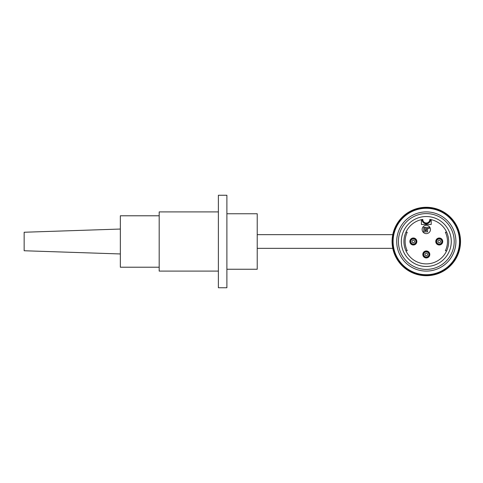<?xml version="1.0" encoding="UTF-8"?>
<svg xmlns="http://www.w3.org/2000/svg" width="483" height="483" viewBox="0 0 483 483"><rect width="100%" height="100%" fill="white"/><g stroke="black" fill="none" stroke-linecap="round" stroke-linejoin="round"><path stroke-width="0.72" d="M257.228 234.653L392.776 234.653M218.382 211.904L159.185 211.904L159.185 271.096L218.382 271.096M218.382 195.253L218.382 287.747L226.889 287.747L226.889 195.253L218.382 195.253M226.889 269.248L257.228 269.248L257.228 213.752L226.889 213.752M120.339 253.955L24.15 250.749L24.15 232.251L120.339 229.045M426.302 271.096A29.596 29.596 0 0 1 400.673 226.702A29.596 29.596 0 0 1 451.937 226.702A29.596 29.596 0 0 1 426.302 271.096M426.302 269.393A27.893 27.893 0 0 0 450.464 227.553A27.893 27.893 0 0 0 402.146 227.553A27.893 27.893 0 0 0 426.302 269.393M426.302 275.721A34.221 34.221 0 0 1 396.664 224.39A34.221 34.221 0 0 1 455.94 224.39A34.221 34.221 0 0 1 426.302 275.721M426.302 274.706A33.206 33.206 0 0 0 455.058 224.897A33.206 33.206 0 0 0 397.545 224.897A33.206 33.206 0 0 0 426.302 274.706M426.302 275.075A33.575 33.575 0 0 1 397.225 224.716A33.575 33.575 0 0 1 455.378 224.716A33.575 33.575 0 0 1 426.302 275.075M426.229 228.477L426.229 230.512L425.118 230.512L425.118 227.366L429.26 227.366L429.26 228.477L426.229 228.477M423.748 231.882L427.6 231.882L427.6 228.737L426.489 228.737L426.489 230.771L424.859 230.771L424.859 227.33L423.748 227.33L423.748 231.882M439.252 244.259A2.759 2.759 0 0 1 436.493 241.5A2.759 2.759 0 0 1 439.252 238.741A2.759 2.759 0 0 1 442.005 241.5A2.759 2.759 0 0 1 439.252 244.259M413.351 244.259A2.759 2.759 0 0 1 410.598 241.5A2.759 2.759 0 0 1 413.351 238.741A2.759 2.759 0 0 1 416.111 241.5A2.759 2.759 0 0 1 413.351 244.259M426.302 257.204A2.759 2.759 0 0 1 423.917 253.068A2.759 2.759 0 0 1 428.693 253.068A2.759 2.759 0 0 1 426.302 257.204M422.051 219.524L422.788 219.397A22.381 22.381 0 0 0 407.531 253.696A22.381 22.381 0 0 0 445.072 253.696A22.381 22.381 0 0 0 429.816 219.397L430.558 219.524A4.256 4.256 0 0 1 426.302 223.744A4.256 4.256 0 0 1 422.051 219.524M426.302 225.313A4.16 4.16 0 0 1 429.906 231.556A4.16 4.16 0 0 1 422.697 231.556A4.16 4.16 0 0 1 426.302 225.313M439.252 244.996A3.496 3.496 0 0 0 442.277 239.749A3.496 3.496 0 0 0 436.221 239.749A3.496 3.496 0 0 0 439.252 244.996M413.351 244.996A3.496 3.496 0 0 0 416.382 239.749A3.496 3.496 0 0 0 410.327 239.749A3.496 3.496 0 0 0 413.351 244.996M426.302 257.946A3.496 3.496 0 0 0 429.333 252.7A3.496 3.496 0 0 0 423.277 252.7A3.496 3.496 0 0 0 426.302 257.946M426.302 216.529A24.971 24.971 0 0 0 404.676 253.986A24.971 24.971 0 0 0 447.928 253.986A24.971 24.971 0 0 0 426.302 216.529M421.387 219.662A1.111 1.111 0 0 1 421.399 219.843L421.399 224.48L431.204 224.48L431.204 219.843A1.111 1.111 0 0 1 431.222 219.662M446.684 232.251L445.356 232.251A21.18 21.18 0 0 1 445.356 250.749L446.684 250.749M405.919 232.251L407.247 232.251A21.18 21.18 0 0 0 407.247 250.749L405.919 250.749M159.185 215.786L120.339 215.786L120.339 267.214L159.185 267.214M437.96 241.5A1.292 1.292 0 0 1 439.898 240.383A1.292 1.292 0 0 1 439.898 242.617A1.292 1.292 0 0 1 437.96 241.5M412.059 241.5A1.292 1.292 0 0 1 414.003 240.383A1.292 1.292 0 0 1 414.003 242.617A1.292 1.292 0 0 1 412.059 241.5M426.302 255.742A1.292 1.292 0 0 1 425.185 253.804A1.292 1.292 0 0 1 427.425 253.804A1.292 1.292 0 0 1 426.302 255.742M436.65 241.5A2.602 2.602 0 0 0 439.252 244.102A2.602 2.602 0 0 0 441.854 241.5A2.602 2.602 0 0 0 439.252 238.898A2.602 2.602 0 0 0 436.65 241.5M410.755 241.5A2.602 2.602 0 0 0 413.351 244.102A2.602 2.602 0 0 0 415.954 241.5A2.602 2.602 0 0 0 413.351 238.898A2.602 2.602 0 0 0 410.755 241.5M426.302 257.047A2.602 2.602 0 0 0 428.554 253.146A2.602 2.602 0 0 0 424.05 253.146A2.602 2.602 0 0 0 426.302 257.047M422.788 219.397A3.514 3.514 0 0 0 426.302 223.001A3.514 3.514 0 0 0 429.816 219.397M257.228 248.347L392.776 248.347"/></g></svg>
